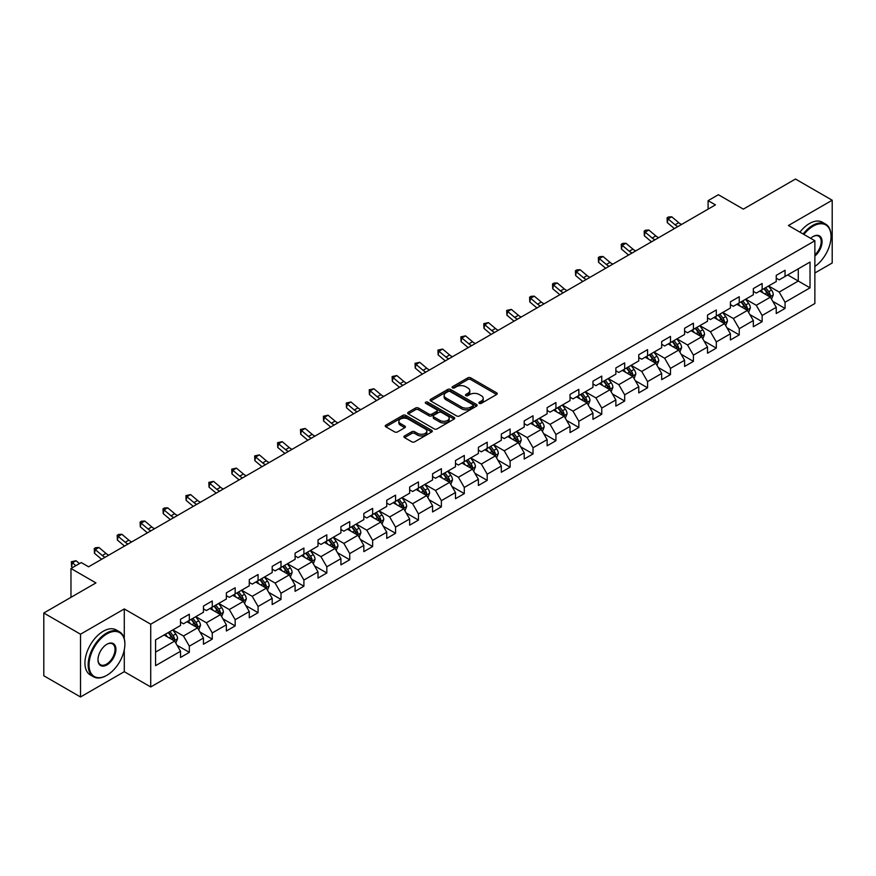 <?xml version="1.0" encoding="UTF-8"?>
<svg xmlns="http://www.w3.org/2000/svg" width="876" height="876" viewBox="0 0 876 876"><rect width="100%" height="100%" fill="white"/><g stroke="black" fill="none" stroke-linecap="round" stroke-linejoin="round"><path stroke-width="1.31" d="M479.314 403.343A1.423 0.821 0 0 0 481.329 403.343L496.648 394.496A2.037 1.172 0 0 0 497.24 393.663A2.037 1.172 0 0 0 496.648 392.831L470.697 377.852A2.037 1.172 0 0 0 467.817 377.852L452.498 386.699A1.423 0.821 0 0 0 452.082 387.28A1.423 0.821 0 0 0 452.498 387.86A1.423 0.821 0 0 0 454.513 387.86L456.495 386.721A6.526 3.767 0 0 1 465.725 386.721L467.883 387.969A6.526 3.767 0 0 1 469.799 390.63A6.526 3.767 0 0 1 467.883 393.291L465.901 394.441A1.423 0.821 0 0 0 465.485 395.021A1.423 0.821 0 0 0 465.901 395.602A1.423 0.821 0 0 0 467.926 395.602L469.908 394.463A6.526 3.767 0 0 1 479.128 394.463L481.296 395.711A6.526 3.767 0 0 1 483.202 398.372A6.526 3.767 0 0 1 481.296 401.033L479.314 402.183A1.423 0.821 0 0 0 478.898 402.763A1.423 0.821 0 0 0 479.314 403.343L479.314 402.183M404.526 435.952A2.037 1.172 0 0 0 403.935 436.785A2.037 1.172 0 0 0 404.526 437.617L411.808 441.822A2.037 1.172 0 0 0 414.687 441.822L431.704 431.999A2.037 1.172 0 0 0 432.295 431.167A2.037 1.172 0 0 0 431.704 430.335L405.752 415.344A2.037 1.172 0 0 0 402.872 415.344L385.856 425.167A2.037 1.172 0 0 0 385.265 425.999A2.037 1.172 0 0 0 385.856 426.831L394.649 431.912A2.037 1.172 0 0 0 397.54 431.912L404.811 427.707A2.037 1.172 0 0 0 405.413 426.875A2.037 1.172 0 0 0 404.811 426.043L400.452 423.524A5.453 3.154 0 0 1 398.854 421.301A5.453 3.154 0 0 1 402.226 418.389A5.453 3.154 0 0 1 408.172 419.078L425.254 428.933A5.453 3.154 0 0 1 426.853 431.167A5.453 3.154 0 0 1 423.48 434.069A5.453 3.154 0 0 1 417.534 433.39L414.687 431.748A2.037 1.172 0 0 0 411.808 431.748L404.526 435.952L404.526 437.617L411.808 433.445L411.808 431.748M814.866 272.994L832.2 262.986L832.2 200.232L795.485 179.032L743.341 209.134L718.375 194.724L708.093 200.659L715.44 204.896L88.596 566.805L81.249 562.567L70.967 568.502L70.967 597.333M124.282 638.735L124.282 608.94L80.515 634.213L43.8 613.014L95.944 582.912L70.967 568.502M124.282 608.94L150.727 624.205L814.866 240.769L814.866 303.512L150.727 686.959L150.727 624.205M832.2 200.232L788.433 225.504L814.866 240.769M456.637 415.936A2.037 1.172 0 0 0 459.528 415.936L476.533 406.114A2.037 1.172 0 0 0 477.135 405.281A2.037 1.172 0 0 0 476.533 404.449L450.592 389.47A2.037 1.172 0 0 0 447.702 389.47L430.696 399.281A2.037 1.172 0 0 0 430.094 400.113A2.037 1.172 0 0 0 430.696 400.945L456.637 415.936M426.294 403.65A1.423 0.821 0 0 1 427.74 403.858L454.096 419.067L437.113 428.879A2.037 1.172 0 0 1 434.222 428.879L408.271 413.888L408.271 412.224A2.037 1.172 0 0 0 407.679 413.056A2.037 1.172 0 0 0 408.271 413.888M408.271 412.224L415.553 408.03A2.037 1.172 0 0 1 418.443 408.03L428.966 414.096A2.037 1.172 0 0 0 431.846 414.096L436.675 411.315A2.037 1.172 0 0 0 437.277 410.483A2.037 1.172 0 0 0 436.675 409.65L425.714 403.321A1.423 0.821 0 0 1 425.298 402.741A1.423 0.821 0 0 1 426.185 401.975A1.423 0.821 0 0 1 427.74 402.161L454.118 417.392A2.037 1.172 0 0 1 454.721 418.224A2.037 1.172 0 0 1 454.118 419.056L454.118 417.392M80.515 634.213L80.515 696.967L43.8 675.768L43.8 613.014M177.083 645.283L189.347 652.357L189.347 646.17L203.451 638.035L203.451 644.221L212.266 639.13L212.266 632.943L226.358 624.807L226.358 630.994L235.173 625.902L235.173 619.715L249.277 611.579L249.277 617.766L258.081 612.674L258.081 606.488L272.184 598.352L272.184 604.539L280.999 599.447L280.999 593.26L295.092 585.124L295.092 591.311L303.906 586.219L303.906 580.032L318.01 571.897L318.01 578.083L326.814 572.992L326.814 566.805L340.917 558.658L340.917 564.856L349.732 559.764L349.732 553.577L363.836 545.43L363.836 551.628L372.639 546.536L372.639 540.35L386.743 532.203L386.743 538.401L395.558 533.309L395.558 527.122L409.65 518.975L409.65 525.173L418.465 520.081L418.465 513.894L432.569 505.748L432.569 511.945L441.373 506.854L441.373 500.667L455.476 492.52L455.476 498.718L464.291 493.626L464.291 487.439L478.395 479.292L478.395 485.49L487.198 480.398L487.198 474.212L501.302 466.065L501.302 472.263L510.117 467.171L510.117 460.984L524.209 452.837L524.209 459.024L533.024 453.943L533.024 447.756L547.128 439.61L547.128 445.796L555.932 440.716L555.932 434.529L570.035 426.382L570.035 432.569L578.85 427.488L578.85 421.29L592.953 413.154L592.953 419.341L601.757 414.26L601.757 408.063L615.861 399.927L615.861 406.114L624.676 401.033L624.676 394.835L638.768 386.699L638.768 392.886L647.583 387.805L647.583 381.608L661.687 373.472L661.687 379.658L670.49 374.578L670.49 368.38L684.594 360.244L684.594 366.431L693.409 361.35L693.409 355.152L707.512 347.016L707.512 353.203L716.316 348.122L716.316 341.925L730.42 333.789L730.42 339.976L739.235 334.895L739.235 328.697L753.327 320.561L753.327 326.748L762.142 321.667L762.142 315.47L776.245 307.334L776.245 313.52L785.049 308.429L785.049 302.242L810.026 287.832L810.026 262.055L798.277 268.833L798.277 281.043L810.026 287.832M189.347 652.357L180.533 657.449L180.533 651.262L155.567 665.672L155.567 639.896L180.533 625.486L180.533 619.288L189.347 614.207L189.347 620.394L203.451 612.258L203.451 606.061L212.266 600.98L212.266 607.167L226.358 599.02L226.358 592.833L235.173 587.752L235.173 593.939L249.277 585.792L249.277 579.605L258.081 574.525L258.081 580.711L272.184 572.565L272.184 566.378L280.999 561.286L280.999 567.484L295.092 559.337L295.092 553.15L303.906 548.058L303.906 554.256L318.01 546.109L318.01 539.923L326.814 534.831L326.814 541.029L340.917 532.882L340.917 526.695L349.732 521.603L349.732 527.801L363.836 519.654L363.836 513.467L372.639 508.376L372.639 514.573L386.743 506.427L386.743 500.24L395.558 495.148L395.558 501.346L409.65 493.199L409.65 487.012L418.465 481.92L418.465 488.118L432.569 479.971L432.569 473.785L441.373 468.693L441.373 474.891L455.476 466.744L455.476 460.557L464.291 455.465L464.291 461.663L478.395 453.516L478.395 447.329L487.198 442.238L487.198 448.424L501.302 440.289L501.302 434.102L510.117 429.01L510.117 435.197L524.209 427.061L524.209 420.874L533.024 415.782L533.024 421.969L547.128 413.833L547.128 407.647L555.932 402.555L555.932 408.742L570.035 400.606L570.035 394.419L578.85 389.327L578.85 395.514L592.953 387.378L592.953 381.191L601.757 376.1L601.757 382.286L615.861 374.151L615.861 367.964L624.676 362.872L624.676 369.059L638.768 360.923L638.768 354.736L647.583 349.644L647.583 355.831L661.687 347.695L661.687 341.509L670.49 336.417L670.49 342.604L684.594 334.468L684.594 328.27L693.409 323.189L693.409 329.376L707.512 321.24L707.512 315.042L716.316 309.962L716.316 316.148L730.42 308.013L730.42 301.815L739.235 296.734L739.235 302.921L753.327 294.785L753.327 288.587L762.142 283.506L762.142 289.693L776.245 281.557L776.245 275.36L785.049 270.279L785.049 276.466L810.026 262.055M186.993 621.752L197.571 627.851L183.478 635.998L172.9 629.888M180.533 622.091L183.478 623.789L189.347 620.394M183.478 635.998L189.347 646.17M197.571 627.851L203.451 638.035M209.911 608.524L220.489 614.623L206.386 622.77L195.808 616.66M203.451 608.864L206.386 610.561L212.266 607.167M206.386 622.77L212.266 632.943M220.489 614.623L226.358 624.807M232.819 595.297L243.397 601.396L229.293 609.543L218.726 603.433M226.358 595.636L229.293 597.333L235.173 593.939M229.293 609.543L235.173 619.715M243.397 601.396L249.277 611.579M255.737 582.069L266.304 588.168L252.211 596.315L241.634 590.205M249.277 582.409L252.211 584.106L258.081 580.711M252.211 596.315L258.081 606.488M266.304 588.168L272.184 598.352M278.645 568.842L289.222 574.941L275.119 583.087L264.541 576.977M272.184 569.181L275.119 570.878L280.999 567.484M275.119 583.087L280.999 593.26M289.222 574.941L295.092 585.124M301.552 555.614L312.13 561.713L298.037 569.86L287.459 563.75M295.092 555.953L298.037 557.651L303.906 554.256M298.037 569.86L303.906 580.032M312.13 561.713L318.01 571.897M324.47 542.386L335.048 548.486L320.945 556.632L310.367 550.522M318.01 542.726L320.945 544.412L326.814 541.029M320.945 556.632L326.814 566.805M335.048 548.486L340.917 558.658M347.378 529.159L357.955 535.258L343.852 543.405L333.285 537.295M340.917 529.498L343.852 531.184L349.732 527.801M343.852 543.405L349.732 553.577M357.955 535.258L363.836 545.43M370.296 515.931L380.863 522.03L366.77 530.177L356.193 524.067M363.836 516.271L366.77 517.957L372.639 514.573M366.77 530.177L372.639 540.35M380.863 522.03L386.743 532.203M393.204 502.704L403.781 508.803L389.678 516.95L379.1 510.839M386.743 503.043L389.678 504.729L395.558 501.346M389.678 516.95L395.558 527.122M403.781 508.803L409.65 518.975M416.111 489.465L426.689 495.575L412.596 503.711L402.018 497.612M409.65 489.804L412.596 491.502L418.465 488.118M412.596 503.711L418.465 513.894M426.689 495.575L432.569 505.748M439.029 476.237L449.607 482.347L435.503 490.483L424.926 484.384M432.569 476.577L435.503 478.274L441.373 474.891M435.503 490.483L441.373 500.667M449.607 482.347L455.476 492.52M461.937 463.01L472.514 469.12L458.411 477.256L447.844 471.157M455.476 463.349L458.411 465.046L464.291 461.663M458.411 477.256L464.291 487.439M472.514 469.12L478.395 479.292M484.855 449.782L495.422 455.892L481.329 464.028L470.751 457.929M478.395 450.122L481.329 451.819L487.198 448.424M481.329 464.028L487.198 474.212M495.422 455.892L501.302 466.065M507.762 436.555L518.34 442.665L504.237 450.801L493.659 444.701M501.302 436.894L504.237 438.591L510.117 435.197M504.237 450.801L510.117 460.984M518.34 442.665L524.209 452.837M530.67 423.327L541.248 429.437L527.155 437.573L516.577 431.474M524.209 423.666L527.155 425.364L533.024 421.969M527.155 437.573L533.024 447.756M541.248 429.437L547.128 439.61M553.588 410.099L564.166 416.209L550.062 424.345L539.485 418.246M547.128 410.439L550.062 412.136L555.932 408.742M550.062 424.345L555.932 434.529M564.166 416.209L570.035 426.382M576.496 396.872L587.073 402.982L572.97 411.118L562.403 405.019M570.035 397.211L572.97 398.909L578.85 395.514M572.97 411.118L578.85 421.29M587.073 402.982L592.953 413.154M599.414 383.644L609.981 389.754L595.888 397.89L585.31 391.791M592.953 383.984L595.888 385.681L601.757 382.286M595.888 397.89L601.757 408.063M609.981 389.754L615.861 399.927M622.321 370.417L632.899 376.527L618.795 384.663L608.218 378.563M615.861 370.756L618.795 372.453L624.676 369.059M618.795 384.663L624.676 394.835M632.899 376.527L638.768 386.699M645.229 357.189L655.806 363.299L641.714 371.435L631.136 365.336M638.768 357.528L641.714 359.226L647.583 355.831M641.714 371.435L647.583 381.608M655.806 363.299L661.687 373.472M668.147 343.961L678.725 350.071L664.621 358.207L654.043 352.108M661.687 344.301L664.621 345.998L670.49 342.604M664.621 358.207L670.49 368.38M678.725 350.071L684.594 360.244M691.054 330.734L701.632 336.844L687.529 344.98L676.962 338.87M684.594 331.073L687.529 332.77L693.409 329.376M687.529 344.98L693.409 355.152M701.632 336.844L707.512 347.016M713.973 317.506L724.54 323.616L710.447 331.752L699.869 325.642M707.512 317.846L710.447 319.543L716.316 316.148M710.447 331.752L716.316 341.925M724.54 323.616L730.42 333.789M736.88 304.279L747.458 310.389L733.354 318.525L722.777 312.414M730.42 304.618L733.354 306.315L739.235 302.921M733.354 318.525L739.235 328.697M747.458 310.389L753.327 320.561M759.788 291.051L770.365 297.161L756.273 305.297L745.695 299.187M753.327 291.39L756.273 293.088L762.142 289.693M756.273 305.297L762.142 315.47M770.365 297.161L776.245 307.334M787.699 274.944L798.277 281.043L779.18 292.069L768.602 285.959M776.245 278.163L779.18 279.86L785.049 276.466M779.18 292.069L785.049 302.242M80.515 696.967L124.282 671.695L150.727 686.959M708.093 200.659L708.093 209.134M155.567 652.105L174.663 641.079L164.086 634.98M174.663 641.079L180.533 651.262M772.796 301.355L785.049 308.429M749.878 314.583L762.142 321.667M726.97 327.81L739.235 334.895M704.052 341.038L716.316 348.122M681.145 354.265L693.409 361.35M658.237 367.493L670.49 374.578M635.319 380.721L647.583 387.805M612.412 393.948L624.676 401.033M589.493 407.176L601.757 414.26M566.586 420.403L578.85 427.488M543.678 433.631L555.932 440.716M520.76 446.859L533.024 453.943M497.853 460.086L510.117 467.171M474.934 473.314L487.198 480.398M452.027 486.541L464.291 493.626M429.12 499.769L441.373 506.854M406.201 512.997L418.465 520.081M383.294 526.224L395.558 533.309M360.375 539.463L372.639 546.536M337.468 552.69L349.732 559.764M314.561 565.918L326.814 572.992M291.642 579.145L303.906 586.219M268.735 592.373L280.999 599.447M245.817 605.601L258.081 612.674M222.909 618.828L235.173 625.902M200.002 632.056L212.266 639.13M124.282 671.695L124.282 649.817M479.884 403.54L481.296 402.73A6.526 3.767 0 0 0 483.202 400.069L483.202 398.372M469.799 390.63L469.799 392.328A6.526 3.767 0 0 1 467.883 394.988L466.47 395.799M496.615 394.518L470.697 379.549A2.037 1.172 0 0 0 467.817 379.549L453.067 388.068M476.511 406.125L450.592 391.156A2.037 1.172 0 0 0 447.702 391.156L430.718 400.967M472.93 405.862A1.423 0.821 0 0 0 473.347 405.281A1.423 0.821 0 0 0 472.93 404.701L450.155 391.55A1.423 0.821 0 0 0 448.14 391.55L446.048 392.755A6.526 3.767 0 0 0 444.132 395.415A6.526 3.767 0 0 0 446.048 398.076L461.619 407.066A6.526 3.767 0 0 0 470.839 407.066L472.93 405.862L472.93 407.559A1.423 0.821 0 0 0 473.347 406.979L473.347 405.281M444.132 395.415L444.132 397.113A6.526 3.767 0 0 0 446.048 399.774L446.048 398.076M472.93 407.559L470.839 408.764A6.526 3.767 0 0 1 461.619 408.764L446.048 399.774M408.304 413.91L415.553 409.716L415.553 408.03M437.277 410.483L437.277 412.18A2.037 1.172 0 0 1 436.675 413.012L431.846 415.793A2.037 1.172 0 0 1 428.966 415.793L418.443 409.716A2.037 1.172 0 0 0 415.553 409.716M439.883 420.403A5.453 3.154 0 0 0 445.829 421.093A5.453 3.154 0 0 0 449.191 418.18A5.453 3.154 0 0 0 447.592 415.958L441.581 412.476A2.037 1.172 0 0 0 438.69 412.476L433.861 415.268A2.037 1.172 0 0 0 433.27 416.1A2.037 1.172 0 0 0 433.861 416.932L439.883 420.403L439.883 422.101A5.453 3.154 0 0 0 445.829 422.78A5.453 3.154 0 0 0 449.191 419.878L449.191 418.18M433.27 416.1L433.27 417.797A2.037 1.172 0 0 0 433.861 418.629L433.861 416.932M439.883 422.101L433.861 418.629M426.853 431.167L426.853 432.864A5.453 3.154 0 0 1 423.48 435.766A5.453 3.154 0 0 1 417.534 435.087L414.687 433.445A2.037 1.172 0 0 0 411.808 433.445M398.854 421.301L398.854 422.998A5.453 3.154 0 0 0 400.452 425.221L400.452 423.524M404.789 427.729L400.452 425.221M431.671 432.01L405.752 417.042A2.037 1.172 0 0 0 402.872 417.042L385.889 426.853L385.856 425.167M771.526 299.165L773.278 294.763A5.508 3.175 -120 0 0 771.515 290.076L768.482 286.036M763.204 293.022L761.145 290.274M769.511 296.668L770.3 295.004A5.508 3.175 -120 0 0 768.723 291.686L765.701 287.646M764.321 288.434L767.683 292.923A2.803 1.621 60 0 1 768.186 293.778L770.3 295.004M763.938 288.664L766.971 292.704A5.508 3.175 60 0 1 768.537 296.011M677.947 226.545A10.381 6.001 60 0 1 675.078 224.804L668.081 218.912L667.26 222.581L674.257 228.461A15.582 8.99 -120 0 0 674.41 228.581M681.616 224.431A10.381 6.001 60 0 1 678.747 222.679L671.75 216.799L668.081 218.912L667.074 217.817L668.541 216.963L671.75 216.799M667.26 222.581L667.074 217.817M814.866 266.446A25.338 14.629 120 0 0 831.028 236.531A25.338 14.629 120 0 0 813.103 226.183A25.338 14.629 120 0 0 803.905 234.439M803.139 233.991A25.962 14.991 -60 0 1 812.665 225.417A25.962 14.991 -60 0 1 825.652 224.136A25.962 14.991 -60 0 1 831.028 236.016A25.962 14.991 -60 0 1 831.028 236.279M810.661 238.338A12.669 7.315 -60 0 1 813.103 236.531L813.103 236.531A12.669 7.315 -60 0 1 822.027 240.703A12.669 7.315 -60 0 1 814.866 256M799.908 232.129A25.962 14.991 -60 0 1 809.435 223.555A25.962 14.991 -60 0 1 822.422 222.263L825.652 224.136M814.866 254.85A12.045 6.953 120 0 0 820.9 244.415A12.045 6.953 120 0 0 818.688 236.181A12.045 6.953 120 0 0 812.884 236.662M106.511 675.505L106.96 675.254A25.338 14.629 120 0 0 124.874 644.221A25.338 14.629 120 0 0 106.96 633.874A25.338 14.629 120 0 0 89.034 664.906A25.338 14.629 120 0 0 106.96 675.254L106.511 675.505A25.962 14.991 -60 0 1 93.535 676.798A25.962 14.991 -60 0 1 89.549 655.993A25.962 14.991 -60 0 1 106.511 633.107A25.962 14.991 -60 0 1 119.497 631.826A25.962 14.991 -60 0 1 124.874 643.718A25.962 14.991 -60 0 1 124.874 643.97M106.96 664.906A12.669 7.315 -60 0 1 97.992 659.737A12.669 7.315 -60 0 1 106.949 644.221A12.669 7.315 -60 0 1 106.96 644.221A12.669 7.315 -60 0 1 115.917 649.39A12.669 7.315 -60 0 1 106.96 664.906M98.002 659.475A12.045 6.953 120 0 0 100.488 664.742A12.045 6.953 120 0 0 106.511 664.15A12.045 6.953 120 0 0 114.384 653.529A12.045 6.953 120 0 0 112.533 643.882A12.045 6.953 120 0 0 106.73 644.353M93.535 676.798L90.305 674.936A25.962 14.991 -60 0 1 86.319 654.131A25.962 14.991 -60 0 1 103.28 631.246A25.962 14.991 -60 0 1 116.267 629.964L119.497 631.826M748.619 312.393L750.36 307.991A5.508 3.175 -120 0 0 748.608 303.304L745.575 299.264M740.286 306.25L738.227 303.501M746.604 309.896L747.392 308.232A5.508 3.175 -120 0 0 745.815 304.914L742.782 300.873M741.403 301.662L744.764 306.151A2.803 1.621 60 0 1 745.279 307.005L747.392 308.232M741.019 301.892L744.053 305.932A5.508 3.175 60 0 1 745.629 309.25M725.7 325.62L727.452 321.218A5.508 3.175 -120 0 0 725.7 316.532L722.667 312.491M717.378 319.477L715.32 316.729M723.696 323.124L724.485 321.459A5.508 3.175 -120 0 0 722.908 318.141L719.875 314.101M718.495 314.889L721.857 319.379A2.803 1.621 60 0 1 722.372 320.233L724.485 321.459M718.112 315.119L721.145 319.16A5.508 3.175 60 0 1 722.722 322.478M655.029 239.772A10.381 6.001 60 0 1 652.16 238.031L645.163 232.14L644.353 235.808L651.35 241.688A15.582 8.99 -120 0 0 651.503 241.809M658.708 237.659A10.381 6.001 60 0 1 655.839 235.907L648.842 230.027L645.163 232.14L644.156 231.045L645.634 230.191L648.842 230.027M644.353 235.808L644.156 231.045M632.122 253A10.381 6.001 60 0 1 629.253 251.259L622.256 245.368L621.434 249.036L628.442 254.916A15.582 8.99 -120 0 0 628.585 255.047M635.79 250.886A10.381 6.001 60 0 1 632.921 249.134L625.924 243.254L622.256 245.368L621.248 244.273L622.716 243.418L625.924 243.254M621.434 249.036L621.248 244.273M702.793 338.848L704.545 334.446A5.508 3.175 -120 0 0 702.782 329.759L699.749 325.719M694.471 332.705L692.412 329.956M700.778 336.351L701.567 334.687A5.508 3.175 -120 0 0 699.99 331.369L696.957 327.328M695.588 328.117L698.949 332.606A2.803 1.621 60 0 1 699.453 333.46L701.567 334.687M695.194 328.347L698.227 332.387A5.508 3.175 60 0 1 699.804 335.705M679.885 352.075L681.627 347.673A5.508 3.175 -120 0 0 679.875 342.987L676.841 338.946M671.553 345.932L669.494 343.184M677.871 349.579L678.659 347.914A5.508 3.175 -120 0 0 677.082 344.596L674.049 340.556M672.669 341.355L676.031 345.834A2.803 1.621 60 0 1 676.546 346.688L678.659 347.914M672.286 341.574L675.319 345.615A5.508 3.175 60 0 1 676.896 348.933M656.967 365.303L658.719 360.901A5.508 3.175 -120 0 0 656.956 356.214L653.923 352.174M648.645 359.16L646.587 356.412M654.952 362.806L655.741 361.142A5.508 3.175 -120 0 0 654.164 357.824L651.142 353.784M649.762 354.583L653.124 359.072A2.803 1.621 60 0 1 653.627 359.916L655.741 361.142M649.379 354.802L652.412 358.842A5.508 3.175 60 0 1 653.978 362.16M609.203 266.227A10.381 6.001 60 0 1 606.345 264.486L599.337 258.595L598.527 262.263L605.524 268.144A15.582 8.99 -120 0 0 605.677 268.275M612.882 264.114A10.381 6.001 60 0 1 610.014 262.362L603.017 256.482L599.337 258.595L598.341 257.5L599.808 256.646L603.017 256.482M598.527 262.263L598.341 257.5M586.296 279.455A10.381 6.001 60 0 1 583.427 277.714L576.43 271.823L575.609 275.491L582.617 281.371A15.582 8.99 -120 0 0 582.759 281.503M589.964 277.342A10.381 6.001 60 0 1 587.106 275.59L580.098 269.709L576.43 271.823L575.423 270.728L576.89 269.874L580.098 269.709M575.609 275.491L575.423 270.728M563.388 292.683A10.381 6.001 60 0 1 560.52 290.941L553.523 285.061L552.701 288.719L559.698 294.599A15.582 8.99 -120 0 0 559.852 294.73M567.057 290.569A10.381 6.001 60 0 1 564.188 288.817L557.191 282.937L553.523 285.061L552.515 283.955L553.982 283.101L557.191 282.937M552.701 288.719L552.515 283.955M634.06 378.531L635.801 374.129A5.508 3.175 -120 0 0 634.049 369.442L631.016 365.401M625.727 372.388L623.668 369.639M632.045 376.034L632.833 374.37A5.508 3.175 -120 0 0 631.257 371.052L628.223 367.011M626.844 367.81L630.205 372.3A2.803 1.621 60 0 1 630.72 373.143L632.833 374.37M626.46 368.03L629.494 372.07A5.508 3.175 60 0 1 631.07 375.388M540.47 305.91A10.381 6.001 60 0 1 537.601 304.169L530.604 298.289L529.794 301.946L536.791 307.826A15.582 8.99 -120 0 0 536.944 307.958M544.149 303.797A10.381 6.001 60 0 1 541.28 302.045L534.283 296.165L530.604 298.289L529.597 297.183L531.075 296.329L534.283 296.165M529.794 301.946L529.597 297.183M611.141 391.758L612.893 387.356A5.508 3.175 -120 0 0 611.141 382.67L608.108 378.629M602.819 385.615L600.761 382.867M609.138 389.262L609.926 387.597A5.508 3.175 -120 0 0 608.349 384.279L605.316 380.239M603.936 381.038L607.298 385.528A2.803 1.621 60 0 1 607.813 386.371L609.926 387.597M603.553 381.257L606.586 385.298A5.508 3.175 60 0 1 608.163 388.615M517.563 319.138A10.381 6.001 60 0 1 514.694 317.397L507.697 311.517L506.875 315.174L513.884 321.054A15.582 8.99 -120 0 0 514.026 321.185M521.231 317.024A10.381 6.001 60 0 1 518.362 315.272L511.365 309.392L507.697 311.517L506.689 310.411L511.365 309.392M506.875 315.174L506.689 310.411M588.234 404.986L589.986 400.584A5.508 3.175 -120 0 0 588.223 395.897L585.19 391.857M579.912 398.843L577.853 396.094M586.219 402.489L587.008 400.825A5.508 3.175 -120 0 0 585.431 397.518L582.398 393.466M581.029 394.266L584.391 398.755A2.803 1.621 60 0 1 584.894 399.598L587.008 400.825M580.635 394.485L583.668 398.525A5.508 3.175 60 0 1 585.245 401.843M494.644 332.365A10.381 6.001 60 0 1 491.786 330.624L484.778 324.744L483.968 328.401L490.965 334.282A15.582 8.99 -120 0 0 491.118 334.413M498.324 330.252A10.381 6.001 60 0 1 495.455 328.5L488.458 322.62L484.778 324.744L483.782 323.638L488.458 322.62M483.968 328.401L483.782 323.638M565.327 418.213L567.068 413.811A5.508 3.175 -120 0 0 565.316 409.125L562.283 405.084M556.994 412.07L554.935 409.322M563.312 415.717L564.1 414.052A5.508 3.175 -120 0 0 562.523 410.745L559.49 406.694M558.111 407.493L561.472 411.983A2.803 1.621 60 0 1 561.987 412.826L564.1 414.052M557.727 407.712L560.76 411.753A5.508 3.175 60 0 1 562.337 415.071M471.737 345.593A10.381 6.001 60 0 1 468.868 343.852L461.871 337.972L461.05 341.629L468.058 347.509A15.582 8.99 -120 0 0 468.2 347.641M475.405 343.48A10.381 6.001 60 0 1 472.547 341.728L465.539 335.847L461.871 337.972L460.864 336.866L465.539 335.847M461.05 341.629L460.864 336.866M542.408 431.441L544.16 427.039A5.508 3.175 -120 0 0 542.397 422.352L539.364 418.312M534.086 425.298L532.028 422.55M540.393 428.944L541.182 427.28A5.508 3.175 -120 0 0 539.605 423.973L536.583 419.922M535.203 420.721L538.565 425.21A2.803 1.621 60 0 1 539.068 426.054L541.182 427.28M534.82 420.94L537.853 424.991A5.508 3.175 60 0 1 539.419 428.298M448.83 358.821A10.381 6.001 60 0 1 445.961 357.079L438.964 351.199L438.142 354.857L445.139 360.737A15.582 8.99 -120 0 0 445.293 360.868M452.498 356.707A10.381 6.001 60 0 1 449.629 354.955L442.632 349.075L438.964 351.199L437.956 350.093L442.632 349.075M438.142 354.857L437.956 350.093M519.501 444.669L521.242 440.278A5.508 3.175 -120 0 0 519.49 435.58L516.457 431.54M511.168 438.526L509.109 435.777M517.486 442.172L518.274 440.508A5.508 3.175 -120 0 0 516.698 437.201L513.664 433.149M512.285 433.949L515.646 438.438A2.803 1.621 60 0 1 516.161 439.292L518.274 440.508M511.902 434.167L514.935 438.219A5.508 3.175 60 0 1 516.511 441.526M425.911 372.059A10.381 6.001 60 0 1 423.042 370.307L416.045 364.427L415.235 368.084L422.232 373.975A15.582 8.99 -120 0 0 422.385 374.096M429.59 369.935A10.381 6.001 60 0 1 426.721 368.183L419.724 362.303L416.045 364.427L415.038 363.321L419.724 362.303M415.235 368.084L415.038 363.321M496.582 457.896L498.334 453.505A5.508 3.175 -120 0 0 496.582 448.819L493.549 444.767M488.26 451.753L486.202 449.005M494.579 455.4L495.367 453.735A5.508 3.175 -120 0 0 493.79 450.428L490.757 446.377M489.377 447.176L492.739 451.666A2.803 1.621 60 0 1 493.254 452.52L495.367 453.735M488.994 447.395L492.027 451.447A5.508 3.175 60 0 1 493.604 454.753M403.004 385.287A10.381 6.001 60 0 1 400.135 383.535L393.138 377.655L392.317 381.312L399.325 387.203A15.582 8.99 -120 0 0 399.467 387.323M406.672 383.162A10.381 6.001 60 0 1 403.803 381.41L396.806 375.53L393.138 377.655L392.13 376.549L396.806 375.53M392.317 381.312L392.13 376.549M473.675 471.135L475.427 466.733A5.508 3.175 -120 0 0 473.664 462.046L470.631 457.995M465.353 464.981L463.295 462.232M471.66 468.627L472.449 466.963A5.508 3.175 -120 0 0 470.872 463.656L467.839 459.604M466.47 460.404L469.832 464.893A2.803 1.621 60 0 1 470.335 465.747L472.449 466.963M466.076 460.623L469.109 464.674A5.508 3.175 60 0 1 470.686 467.981M380.085 398.514A10.381 6.001 60 0 1 377.227 396.762L370.22 390.882L369.409 394.539L376.406 400.431A15.582 8.99 -120 0 0 376.56 400.551M383.765 396.39A10.381 6.001 60 0 1 380.896 394.638L373.899 388.758L370.22 390.882L369.223 389.776L373.899 388.758M369.409 394.539L369.223 389.776M450.768 484.362L452.509 479.96A5.508 3.175 -120 0 0 450.757 475.274L447.724 471.222M442.435 478.208L440.376 475.46M448.753 481.855L449.541 480.19A5.508 3.175 -120 0 0 447.964 476.883L444.931 472.832M443.552 473.631L446.913 478.121A2.803 1.621 60 0 1 447.428 478.975L449.541 480.19M443.168 473.85L446.202 477.902A5.508 3.175 60 0 1 447.778 481.209M357.178 411.742A10.381 6.001 60 0 1 354.309 409.99L347.312 404.11L346.491 407.767L353.499 413.658A15.582 8.99 -120 0 0 353.641 413.779M360.846 409.618A10.381 6.001 60 0 1 357.988 407.877L350.98 401.985L347.312 404.11L346.305 403.004L350.98 401.985M346.491 407.767L346.305 403.004M427.849 497.59L429.601 493.188A5.508 3.175 -120 0 0 427.838 488.501L424.805 484.45M419.527 491.436L417.469 488.688M425.835 495.082L426.623 493.418A5.508 3.175 -120 0 0 425.046 490.111L422.024 486.06M420.644 486.859L424.006 491.348A2.803 1.621 60 0 1 424.51 492.202L426.623 493.418M420.261 487.078L423.294 491.129A5.508 3.175 60 0 1 424.86 494.436M334.271 424.97A10.381 6.001 60 0 1 331.402 423.217L324.405 417.337L323.583 420.995L330.58 426.886A15.582 8.99 -120 0 0 330.734 427.006M337.939 422.845A10.381 6.001 60 0 1 335.07 421.104L328.073 415.213L324.405 417.337L323.397 416.231L328.073 415.213M323.583 420.995L323.397 416.231M404.942 510.817L406.683 506.416A5.508 3.175 -120 0 0 404.931 501.729L401.898 497.678M396.609 504.664L394.55 501.915M402.927 508.31L403.716 506.646A5.508 3.175 -120 0 0 402.139 503.339L399.106 499.287M397.726 500.087L401.088 504.576A2.803 1.621 60 0 1 401.602 505.43L403.716 506.646M397.343 500.305L400.376 504.357A5.508 3.175 60 0 1 401.953 507.664M311.352 438.197A10.381 6.001 60 0 1 308.483 436.445L301.486 430.565L300.676 434.222L307.673 440.113A15.582 8.99 -120 0 0 307.826 440.234M315.031 436.073A10.381 6.001 60 0 1 312.163 434.332L305.166 428.441L301.486 430.565L300.479 429.459L305.166 428.441M300.676 434.222L300.479 429.459M382.024 524.045L383.776 519.643A5.508 3.175 -120 0 0 382.024 514.957L378.99 510.905M373.702 517.891L371.643 515.143M380.02 521.538L380.808 519.873A5.508 3.175 -120 0 0 379.231 516.566L376.198 512.515M374.819 513.314L378.18 517.804A2.803 1.621 60 0 1 378.695 518.658L380.808 519.873M374.435 513.533L377.468 517.585A5.508 3.175 60 0 1 379.045 520.891M288.445 451.425A10.381 6.001 60 0 1 285.576 449.673L278.579 443.793L277.758 447.45L284.766 453.341A15.582 8.99 -120 0 0 284.908 453.461M292.113 449.3A10.381 6.001 60 0 1 289.244 447.559L282.247 441.668L278.579 443.793L277.572 442.687L282.247 441.668M277.758 447.45L277.572 442.687M359.116 537.273L360.868 532.871A5.508 3.175 -120 0 0 359.105 528.184L356.072 524.133M350.794 531.119L348.736 528.37M357.101 534.765L357.89 533.101A5.508 3.175 -120 0 0 356.313 529.794L353.28 525.742M351.911 526.542L355.273 531.031A2.803 1.621 60 0 1 355.776 531.885L357.89 533.101M351.517 526.761L354.55 530.812A5.508 3.175 60 0 1 356.127 534.119M265.527 464.652A10.381 6.001 60 0 1 262.669 462.9L255.661 457.02L254.85 460.677L261.847 466.569A15.582 8.99 -120 0 0 262.001 466.689M269.206 462.528A10.381 6.001 60 0 1 266.337 460.787L259.34 454.896L255.661 457.02L254.664 455.914L259.34 454.896M254.85 460.677L254.664 455.914M336.209 550.5L337.95 546.098A5.508 3.175 -120 0 0 336.198 541.412L333.165 537.36M327.876 544.346L325.817 541.598M334.194 547.993L334.982 546.328A5.508 3.175 -120 0 0 333.406 543.021L330.372 538.97M328.993 539.769L332.354 544.259A2.803 1.621 60 0 1 332.869 545.113L334.982 546.328M328.61 539.988L331.643 544.04A5.508 3.175 60 0 1 333.219 547.347M242.619 477.88A10.381 6.001 60 0 1 239.75 476.128L232.753 470.248L231.932 473.916L238.94 479.796A15.582 8.99 -120 0 0 239.082 479.917M246.287 475.756A10.381 6.001 60 0 1 243.429 474.015L236.421 468.123L232.753 470.248L231.746 469.142L236.421 468.123M231.932 473.916L231.746 469.142M313.29 563.728L315.042 559.326A5.508 3.175 -120 0 0 313.28 554.639L310.246 550.588M304.968 557.574L302.91 554.826M311.276 561.22L312.064 559.556A5.508 3.175 -120 0 0 310.487 556.249L307.465 552.198M306.085 552.997L309.447 557.486A2.803 1.621 60 0 1 309.951 558.34L312.064 559.556M305.702 553.216L308.735 557.267A5.508 3.175 60 0 1 310.301 560.574M219.712 491.108A10.381 6.001 60 0 1 216.843 489.355L209.846 483.475L209.025 487.144L216.022 493.024A15.582 8.99 -120 0 0 216.175 493.144M223.38 488.983A10.381 6.001 60 0 1 220.511 487.242L213.514 481.351L209.846 483.475L208.838 482.369L213.514 481.351M209.025 487.144L208.838 482.369M290.383 576.955L292.124 572.554A5.508 3.175 -120 0 0 290.372 567.867L287.339 563.815M282.05 570.813L279.991 568.053M288.368 574.448L289.157 572.784A5.508 3.175 -120 0 0 287.58 569.477L284.547 565.425M283.167 566.225L286.529 570.714A2.803 1.621 60 0 1 287.043 571.568L289.157 572.784M282.784 566.443L285.817 570.495A5.508 3.175 60 0 1 287.394 573.802M196.793 504.335A10.381 6.001 60 0 1 193.924 502.583L186.927 496.703L186.117 500.371L193.114 506.251A15.582 8.99 -120 0 0 193.267 506.372M200.473 502.211A10.381 6.001 60 0 1 197.604 500.47L190.607 494.579L186.927 496.703L185.92 495.597L190.607 494.579M186.117 500.371L185.92 495.597M267.465 590.183L269.217 585.781A5.508 3.175 -120 0 0 267.465 581.095L264.432 577.043M259.143 584.04L257.084 581.292M265.461 587.676L266.249 586.011A5.508 3.175 -120 0 0 264.672 582.704L261.639 578.653M260.26 579.452L263.621 583.942A2.803 1.621 60 0 1 264.136 584.796L266.249 586.011M259.876 579.671L262.909 583.723A5.508 3.175 60 0 1 264.486 587.029M173.886 517.563A10.381 6.001 60 0 1 171.017 515.811L164.02 509.931L163.199 513.599L170.207 519.479A15.582 8.99 -120 0 0 170.349 519.599M177.554 515.438A10.381 6.001 60 0 1 174.685 513.697L167.688 507.817L164.02 509.931L163.013 508.836L164.48 507.981L167.688 507.817M163.199 513.599L163.013 508.836M244.557 603.411L246.309 599.009A5.508 3.175 -120 0 0 244.546 594.322L241.513 590.271M236.235 597.268L234.177 594.519M242.542 600.903L243.331 599.239A5.508 3.175 -120 0 0 241.754 595.932L238.721 591.88M237.352 592.68L240.714 597.169A2.803 1.621 60 0 1 241.218 598.023L243.331 599.239M236.958 592.899L239.991 596.95A5.508 3.175 60 0 1 241.568 600.257M150.968 530.79A10.381 6.001 60 0 1 148.11 529.038L141.102 523.158L140.291 526.826L147.288 532.707A15.582 8.99 -120 0 0 147.442 532.827M154.647 528.666A10.381 6.001 60 0 1 151.778 526.925L144.781 521.045L141.102 523.158L140.105 522.063L141.573 521.209L144.781 521.045M140.291 526.826L140.105 522.063M221.65 616.638L223.391 612.236A5.508 3.175 -120 0 0 221.639 607.55L218.606 603.498M213.317 610.495L211.258 607.747M219.635 614.131L220.424 612.466A5.508 3.175 -120 0 0 218.847 609.159L215.814 605.119M214.434 605.907L217.796 610.397A2.803 1.621 60 0 1 218.31 611.251L220.424 612.466M214.051 606.126L217.084 610.178A5.508 3.175 60 0 1 218.661 613.485M128.06 544.018A10.381 6.001 60 0 1 125.191 542.266L118.194 536.386L117.373 540.054L124.381 545.934A15.582 8.99 -120 0 0 124.523 546.055M131.728 541.894A10.381 6.001 60 0 1 128.871 540.153L121.863 534.272L118.194 536.386L117.187 535.291L118.654 534.437L121.863 534.272M117.373 540.054L117.187 535.291M198.732 629.866L200.484 625.464A5.508 3.175 -120 0 0 198.721 620.777L195.687 616.726M190.41 623.723L188.351 620.975M196.717 627.369L197.505 625.694A5.508 3.175 -120 0 0 195.928 622.387L192.906 618.346M191.526 619.135L194.888 623.624A2.803 1.621 60 0 1 195.392 624.478L197.505 625.694M191.143 619.354L194.176 623.405A5.508 3.175 60 0 1 195.742 626.712M105.153 557.245A10.381 6.001 60 0 1 102.284 555.504L95.287 549.613L94.466 553.282L101.463 559.162A15.582 8.99 -120 0 0 101.616 559.282M108.821 555.121A10.381 6.001 60 0 1 105.952 553.38L98.955 547.5L95.287 549.613L94.279 548.518L95.747 547.664L98.955 547.5M94.466 553.282L94.279 548.518M175.824 643.093L177.565 638.692A5.508 3.175 -120 0 0 175.813 634.005L172.78 629.953M167.491 636.951L165.433 634.202M173.809 640.597L174.598 638.922A5.508 3.175 -120 0 0 173.021 635.615L169.988 631.574M168.608 632.362L171.97 636.852A2.803 1.621 60 0 1 172.484 637.706L174.598 638.922M168.225 632.592L171.258 636.633A5.508 3.175 60 0 1 172.835 639.94M79.464 563.596L76.048 560.728L72.369 562.841L71.558 566.509L72.719 567.484M75.785 565.721L71.361 561.746L76.048 560.728M71.558 566.509L71.361 561.746M481.296 402.73L481.296 401.033M465.901 395.602L465.901 394.441M467.883 394.988L467.883 393.291M452.498 387.86L452.498 386.699M467.817 379.549L467.817 377.852M470.697 379.549L470.697 377.852M496.648 394.496L496.648 392.831M430.696 400.945L430.696 399.281M447.702 391.156L447.702 389.47M450.592 391.156L450.592 389.47M476.533 406.114L476.533 404.449M461.619 408.764L461.619 407.066M470.839 408.764L470.839 407.066M418.443 409.716L418.443 408.03M428.966 415.793L428.966 414.096M431.846 415.793L431.846 414.096M436.675 413.012L436.675 411.315M427.74 403.858L427.74 402.161M414.687 433.445L414.687 431.748M417.534 435.087L417.534 433.39M404.811 427.707L404.811 426.043M402.872 417.042L402.872 415.344M405.752 417.042L405.752 415.344M431.704 431.999L431.704 430.335M769.829 296.844L773.234 294.873M768.723 291.686L771.515 290.076M764.814 293.953L766.971 292.704M675.078 224.804L678.747 222.679M746.91 310.071L750.327 308.1M745.815 304.914L748.608 303.304M741.906 307.18L744.053 305.932M724.003 323.299L727.419 321.328M722.908 318.141L725.7 316.532M718.988 320.408L721.145 319.16M652.16 238.031L655.839 235.907M629.253 251.259L632.921 249.134M701.085 336.526L704.501 334.555M699.99 331.369L702.782 329.759M696.081 333.636L698.227 332.387M678.177 349.754L681.594 347.783M677.082 344.596L679.875 342.987M673.162 346.863L675.319 345.615M655.27 362.982L658.675 361.011M654.164 357.824L656.956 356.214M650.255 360.091L652.412 358.842M606.345 264.486L610.014 262.362M583.427 277.714L587.106 275.59M560.52 290.941L564.188 288.817M632.352 376.209L635.768 374.238M631.257 371.052L634.049 369.442M627.347 373.318L629.494 372.07M537.601 304.169L541.28 302.045M609.444 389.437L612.861 387.466M608.349 384.279L611.141 382.67M604.429 386.546L606.586 385.298M514.694 317.397L518.362 315.272M586.526 402.664L589.942 400.693M585.431 397.518L588.223 395.897M581.522 399.774L583.668 398.525M491.786 330.624L495.455 328.5M563.618 415.892L567.035 413.921M562.523 410.745L565.316 409.125M558.603 413.001L560.76 411.753M468.868 343.852L472.547 341.728M540.711 429.12L544.116 427.149M539.605 423.973L542.397 422.352M535.696 426.229L537.853 424.991M445.961 357.079L449.629 354.955M517.793 442.347L521.209 440.376M516.698 437.201L519.49 435.58M512.788 439.456L514.935 438.219M423.042 370.307L426.721 368.183M494.885 455.575L498.302 453.604M493.79 450.428L496.582 448.819M489.87 452.684L492.027 451.447M400.135 383.535L403.803 381.41M471.967 468.802L475.383 466.831M470.872 463.656L473.664 462.046M466.963 465.912L469.109 464.674M377.227 396.762L380.896 394.638M449.06 482.03L452.476 480.059M447.964 476.883L450.757 475.274M444.044 479.139L446.202 477.902M354.309 409.99L357.988 407.877M426.152 495.258L429.558 493.287M425.046 490.111L427.838 488.501M421.137 492.367L423.294 491.129M331.402 423.217L335.07 421.104M403.234 508.485L406.65 506.514M402.139 503.339L404.931 501.729M398.23 505.594L400.376 504.357M308.483 436.445L312.163 434.332M380.326 521.713L383.743 519.742M379.231 516.566L382.024 514.957M375.311 518.822L377.468 517.585M285.576 449.673L289.244 447.559M357.408 534.951L360.824 532.969M356.313 529.794L359.105 528.184M352.404 532.05L354.55 530.812M262.669 462.9L266.337 460.787M334.501 548.179L337.917 546.208M333.406 543.021L336.198 541.412M329.485 545.277L331.643 544.04M239.75 476.128L243.429 474.015M311.593 561.407L314.999 559.435M310.487 556.249L313.28 554.639M306.578 558.505L308.735 557.267M216.843 489.355L220.511 487.242M288.675 574.634L292.091 572.663M287.58 569.477L290.372 567.867M283.671 571.732L285.817 570.495M193.924 502.583L197.604 500.47M265.767 587.862L269.184 585.891M264.672 582.704L267.465 581.095M260.752 584.96L262.909 583.723M171.017 515.811L174.685 513.697M242.849 601.089L246.266 599.118M241.754 595.932L244.546 594.322M237.845 598.188L239.991 596.95M148.11 529.038L151.778 526.925M219.942 614.317L223.358 612.346M218.847 609.159L221.639 607.55M214.927 611.426L217.084 610.178M125.191 542.266L128.871 540.153M197.034 627.544L200.44 625.573M195.928 622.387L198.721 620.777M192.019 624.654L194.176 623.405M102.284 555.504L105.952 553.38M174.116 640.772L177.532 638.801M173.021 635.615L175.813 634.005M169.112 637.881L171.258 636.633"/></g></svg>
